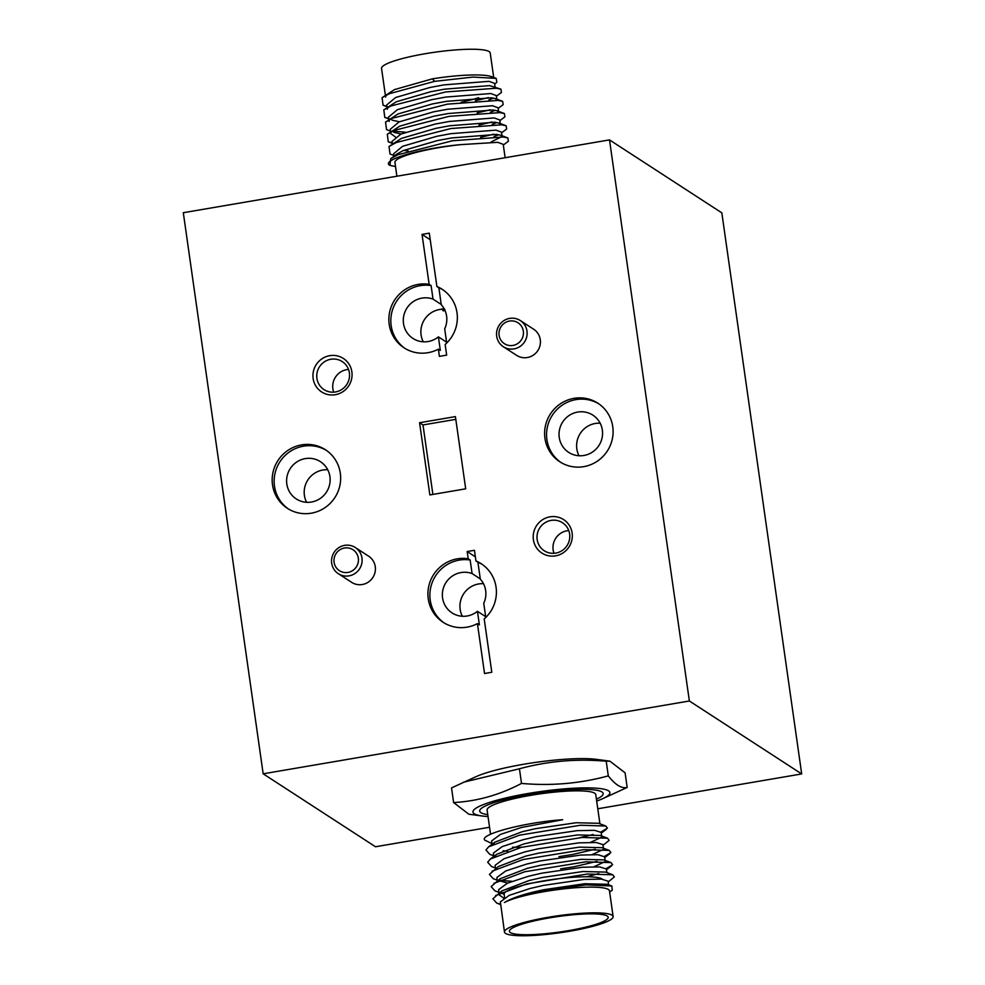 <?xml version="1.0" encoding="UTF-8"?>
<svg xmlns="http://www.w3.org/2000/svg" width="985" height="985" viewBox="0 0 985 985"><rect width="100%" height="100%" fill="white"/><g stroke="black" fill="none" stroke-linecap="round" stroke-linejoin="round"><path stroke-width="1.48" d="M335.282 394.714A19.959 19.404 -57 0 0 351.879 371.887A19.959 19.404 -57 0 0 329.729 355.683A19.959 19.404 -57 0 0 313.131 378.511A19.959 19.404 -57 0 0 335.282 394.714M335.466 391.956A16.708 16.252 -57 0 0 342.251 361.594A16.708 16.252 -57 0 0 317.158 372.355A16.708 16.252 -57 0 0 335.466 391.956M348.505 369.437A16.708 16.252 -57 0 0 333.743 392.153M555.54 555.86A19.959 19.404 -57 0 0 572.125 533.033A19.959 19.404 -57 0 0 549.975 516.829A19.959 19.404 -57 0 0 533.39 539.657A19.959 19.404 -57 0 0 555.54 555.86M555.725 553.102A16.708 16.252 -57 0 0 562.497 522.74A16.708 16.252 -57 0 0 537.404 533.501A16.708 16.252 -57 0 0 555.725 553.102M568.751 530.583A16.708 16.252 -57 0 0 554.001 553.311M577.715 412.062A22.199 21.584 123 0 1 592.896 415.153A22.199 21.584 123 0 1 602.032 438.091A22.199 21.584 123 0 1 583.896 455.476A22.199 21.584 123 0 1 568.714 452.386A22.199 21.584 123 0 1 559.566 429.448A22.199 21.584 123 0 1 577.715 412.062M600.16 423.205A22.199 21.584 -57 0 0 595.297 423.476A22.199 21.584 -57 0 0 579.02 455.76M573.984 398.346A34.918 33.958 123 0 1 597.87 403.21A34.918 33.958 123 0 1 612.251 439.298A34.918 33.958 123 0 1 583.711 466.656A34.918 33.958 123 0 1 559.825 461.793A34.918 33.958 123 0 1 545.456 425.692A34.918 33.958 123 0 1 573.984 398.346M560.81 462.408A34.918 33.958 123 0 1 547.537 426.382A34.918 33.958 123 0 1 575.942 399.614A34.918 33.958 123 0 1 598.843 403.862M305.276 458.604A22.199 21.584 123 0 1 320.457 461.694A22.199 21.584 123 0 1 329.606 484.645A22.199 21.584 123 0 1 311.457 502.03A22.199 21.584 123 0 1 296.276 498.939A22.199 21.584 123 0 1 287.14 475.989A22.199 21.584 123 0 1 305.276 458.604M327.734 469.746A22.199 21.584 -57 0 0 322.858 470.03A22.199 21.584 -57 0 0 306.594 502.301M301.558 444.9A34.918 33.958 123 0 1 325.444 449.763A34.918 33.958 123 0 1 339.813 485.851A34.918 33.958 123 0 1 311.272 513.197A34.918 33.958 123 0 1 287.398 508.334A34.918 33.958 123 0 1 273.017 472.246A34.918 33.958 123 0 1 301.558 444.9M288.383 508.95A34.918 33.958 123 0 1 275.111 472.935A34.918 33.958 123 0 1 303.503 446.168A34.918 33.958 123 0 1 326.404 450.416M344.467 548.017A12.473 12.128 -57 0 0 334.1 562.287A12.473 12.128 -57 0 0 347.939 572.42A12.473 12.128 -57 0 0 358.318 558.15A12.473 12.128 -57 0 0 344.467 548.017M348.986 575.868A15.588 15.157 123 0 1 331.908 557.584A15.588 15.157 123 0 1 355.314 547.537A15.588 15.157 123 0 1 348.986 575.868M338.323 573.689L351.633 582.332A15.588 15.157 -57 0 0 375.039 572.297A15.588 15.157 -57 0 0 368.612 556.18L355.314 547.537M509.479 321.048A12.473 12.128 -57 0 0 499.112 335.319A12.473 12.128 -57 0 0 512.951 345.44A12.473 12.128 -57 0 0 523.331 331.182A12.473 12.128 -57 0 0 509.479 321.048M513.998 348.887A15.588 15.157 123 0 1 496.92 330.603A15.588 15.157 123 0 1 520.326 320.568A15.588 15.157 123 0 1 513.998 348.887M520.326 320.568L533.636 329.212A15.588 15.157 123 0 1 527.307 357.53A15.588 15.157 123 0 1 516.645 355.363L503.335 346.72M446.599 342.201L438.399 336.87L440.32 350.426L438.374 349.158L439.396 356.373L446.661 355.129L445.146 344.479A34.918 33.958 -57 0 0 442.13 289.258A34.918 33.958 -57 0 0 436.897 286.5L438.854 287.768L441.255 304.697A22.199 21.584 123 0 1 444.691 328.818L446.71 343.026M430.236 239.724L422.036 234.393L429.14 284.308A34.918 33.958 -57 0 0 418.243 284.394A34.918 33.958 -57 0 0 389.703 311.752A34.918 33.958 -57 0 0 404.084 347.84A34.918 33.958 -57 0 0 427.958 352.704A34.918 33.958 -57 0 0 438.374 349.158M429.14 284.308L431.098 285.576A34.918 33.958 -57 0 0 420.201 285.662A34.918 33.958 -57 0 0 391.796 312.442A34.918 33.958 -57 0 0 405.069 348.456M485.654 616.647L477.454 611.316L479.387 624.872L477.429 623.604L484.534 673.506L491.798 672.262L484.201 618.925A34.918 33.958 -57 0 0 481.185 563.703A34.918 33.958 -57 0 0 475.952 560.945L477.91 562.213L480.323 579.143A22.199 21.584 123 0 1 483.746 603.263L485.777 617.472M475.373 556.857L467.173 551.538L468.207 558.754A34.918 33.958 -57 0 0 457.299 558.84A34.918 33.958 -57 0 0 428.758 586.198A34.918 33.958 -57 0 0 443.139 622.286A34.918 33.958 -57 0 0 467.025 627.149A34.918 33.958 -57 0 0 477.429 623.604M468.207 558.754L470.153 560.022A34.918 33.958 -57 0 0 459.256 560.108A34.918 33.958 -57 0 0 430.851 586.875A34.918 33.958 -57 0 0 444.124 622.902M444.863 309.278L442.093 309.241A22.199 21.584 -57 0 0 439.544 309.524A22.199 21.584 -57 0 0 432.526 311.999L432.28 312.023M442.093 309.241L443.336 310.903L444.777 310.534L443.792 308.945M483.475 583.699A22.199 21.584 -57 0 0 478.612 583.97A22.199 21.584 -57 0 0 462.334 616.253M477.454 611.316A22.199 21.584 123 0 1 467.21 615.982A22.199 21.584 123 0 1 452.017 612.879A22.199 21.584 123 0 1 442.881 589.941A22.199 21.584 123 0 1 461.029 572.556A22.199 21.584 123 0 1 472.086 573.565L470.153 560.022M438.399 336.87A22.199 21.584 123 0 1 428.143 341.536A22.199 21.584 123 0 1 412.961 338.446A22.199 21.584 123 0 1 403.825 315.495A22.199 21.584 123 0 1 421.962 298.11A22.199 21.584 123 0 1 433.031 299.132L431.098 285.576M431.91 312.356A22.199 21.584 -57 0 0 423.279 341.807M433.031 299.132L441.218 304.451M472.086 573.565L480.286 578.897M597.784 808.771L801.692 773.939L689.365 700.988L263.167 773.804L375.494 846.755L489.557 827.265M263.167 773.804L183.308 212.711L609.506 139.895L721.833 212.858L801.692 773.939M436.897 286.5L429.3 233.162L422.036 234.393M475.952 560.945L474.438 550.295L467.173 551.538M429.854 494.938L465.696 488.819L455.415 416.606L419.573 422.725L429.854 494.938M432.883 494.421L422.996 424.954L419.573 422.725M422.996 424.954L455.809 419.351M442.08 308.859L443.336 310.903M689.365 700.988L609.506 139.895M482.145 564.356A34.918 33.958 -57 0 0 477.91 562.213M443.09 289.91A34.918 33.958 -57 0 0 438.854 287.768M627.174 787.458L625.093 772.819L609.85 761.146L596.344 759.349A69.135 10.773 171.9 0 0 523.121 764.36A69.135 10.773 171.9 0 0 476.715 776.365L451.536 787.901L453.617 802.541C476.986 801.334 499.629 794.957 521.521 783.42C551.181 786.067 580.116 783.555 608.299 775.872C615.293 784.885 621.584 788.739 627.174 787.458L601.995 798.995A69.135 10.773 171.9 0 0 596.06 788.172A69.135 10.773 171.9 0 0 527.283 793.627A69.135 10.773 171.9 0 0 482.354 816.011A69.135 10.773 171.9 0 0 488.031 816.54M609.85 761.146L606.218 761.233C576.557 758.585 547.635 761.109 519.44 768.78L521.521 783.42M596.688 801.076A69.135 10.773 171.9 0 0 601.995 798.995M528.674 794.476A62.363 9.727 -8.1 0 1 590.483 789.539A62.363 9.727 -8.1 0 1 596.417 799.155A62.363 9.727 171.9 0 0 603.177 793.528A62.363 9.727 171.9 0 0 529.228 794.39A62.363 9.727 171.9 0 0 479.695 811.098A62.363 9.727 171.9 0 0 487.76 814.62A62.363 9.727 -8.1 0 1 528.674 794.476M482.354 816.011L468.86 814.226L453.617 802.541M519.44 768.78L463.455 782.213M606.218 761.233L608.299 775.872M504.468 932.019A54.877 8.557 171.9 0 0 569.539 931.268A54.877 8.557 171.9 0 0 613.126 916.555A54.877 8.557 171.9 0 0 548.054 917.318A54.877 8.557 171.9 0 0 504.468 932.019L500.368 901.866L509.196 895.365L530.152 888.47L543.511 885.38L584.105 879.445L601.441 879.1L608.102 881.206L608.607 884.776M504.418 902.519C511.51 898.234 524.673 894.195 543.917 890.428L586.137 884.875L611.845 886.008L607.289 884.284L584.708 883.73L544.114 889.664C525.522 893.493 512.298 897.778 504.418 902.519A54.877 8.557 -8.1 0 1 544.397 891.61A54.877 8.557 -8.1 0 1 609.469 890.859L613.126 916.555M599.927 823.792L595.765 794.587A54.877 8.557 171.9 0 0 530.693 795.338A54.877 8.557 171.9 0 0 487.107 810.052L490.555 834.283M491.983 844.317L491.687 840.882L500.515 834.381L521.471 827.474L562.681 819.729C524.439 822.303 478.87 834.492 484.78 840.143L491.872 843.554M600.985 832.005L607.4 828.151L605.824 826.021L598.609 823.288L576.04 822.746L535.434 828.68L522.087 831.759L494.839 842.175L492.672 844.354M493.768 856.888L493.423 853.072L502.252 846.583L523.207 839.676L536.566 836.585L577.161 830.65L594.497 830.318L601.158 832.411L601.663 835.994M590.52 842.347L601.7 837.176M602.992 845.339L609.136 840.353L607.56 838.21L600.345 835.489L577.776 834.935L537.17 840.87L523.823 843.96L496.575 854.364L494.408 856.556M495.504 869.09L495.16 865.273L503.988 858.772L524.943 851.877L538.303 848.787L578.897 842.852L596.233 842.507L602.894 844.613L603.399 848.183M595.285 849.156L572.408 854.537L558.926 856.642M592.256 854.549L603.436 849.378M604.458 856.396L610.872 852.554L609.296 850.412L602.081 847.691L579.512 847.137L538.906 853.072L525.559 856.15L498.312 866.566L489.41 874.409L493.251 878.706L497.08 880.147M497.191 880.91L496.896 877.475L505.724 870.974L526.679 864.067L540.039 860.988L580.633 855.054L597.969 854.709L604.63 856.815L605.135 860.385M597.021 861.346L574.144 866.738L560.65 868.844M593.992 866.751L605.172 861.567M606.194 868.598L612.608 864.744L611.032 862.614L603.817 859.88L581.236 859.326L540.642 865.273L527.295 868.351L500.048 878.768L491.146 886.611L494.987 890.908L498.816 892.348M498.927 893.112L498.632 889.664L507.46 883.163L528.416 876.268L541.775 873.178L582.369 867.243L599.705 866.911L606.366 869.004L606.871 872.587M598.757 873.547L586.617 876.785M608.201 881.932L614.344 876.945L612.769 874.803L605.553 872.082L582.972 871.528L542.378 877.463L529.031 880.553L501.784 890.957L492.882 898.8L496.723 903.097L500.503 904.168M521.681 847.26L512.434 847.235M503.089 850.757L507.681 851.237M507.694 883.065L498.632 880.565M602.278 879.174A49.89 7.782 171.9 0 0 543.757 880.861A49.89 7.782 171.9 0 0 504.123 894.245L500.368 892.767M499.617 893.149L499.173 894.848L503.803 898.246M549.027 917.946A49.89 7.782 171.9 0 0 509.405 931.317A49.89 7.782 171.9 0 0 568.567 930.64A49.89 7.782 171.9 0 0 608.188 917.257A49.89 7.782 171.9 0 0 549.027 917.946M611.845 886.008L612.276 890.12L609.641 892.065M493.35 843.492L494.138 843.628M580.128 837.595L593.167 834.492M605.824 826.021L580.436 825.245L519.563 835.157L488.671 846.792L485.937 850.018L489.779 854.315L493.608 855.756M495.086 855.682L495.874 855.83M607.56 838.21L582.172 837.447L521.299 847.359L490.407 858.994L487.673 862.207L491.515 866.505L495.344 867.957M609.296 850.412L583.908 849.636L523.035 859.548L492.143 871.196M499.346 880.221L511.991 881.304M611.032 862.614L585.644 861.838L524.771 871.75L493.879 883.385M501.082 892.41L504.603 892.903M612.769 874.803L587.38 874.04L526.507 883.951L495.615 895.587M500.934 89.167L489.619 85.621L444.641 89.155L430.556 91.765L396.253 101.787L383.805 109.877L391.033 105.937L445.639 91.95L496.403 88.219L500.934 89.167L501.427 92.442L496.378 96.234M387.105 107.402L386.748 104.927L395.65 97.503L429.952 87.48L444.038 84.87L489.016 81.336L494.544 83.356L495.061 86.951M494.642 84.045L496.871 82.371L496.181 78.381L491.392 76.621A54.877 8.557 171.9 0 0 432.427 78.837L394.517 89.586L382.069 97.687L389.297 93.735L434.619 81.349L432.427 78.837M385.369 95.213L381.552 68.445A54.877 8.557 -8.1 0 1 425.151 53.732A54.877 8.557 -8.1 0 1 490.222 52.981L493.707 77.47M395.527 166.576L389.925 165.357C379.89 160.407 420.817 148.156 460.808 144.635L497.696 142.32L503.224 144.339L505.133 157.735M460.808 144.635A54.877 8.557 171.9 0 0 438.522 147.701A54.877 8.557 171.9 0 0 394.936 162.414L396.893 176.229M491.022 142.037L502.104 136.435L500.675 135.24L496.563 134.403L451.586 137.949L437.5 140.547L403.197 150.57L396.906 154.042L394.739 156.246M394.049 156.196L393.692 153.709L402.594 146.297L436.897 136.275L450.982 133.665L495.96 130.131L501.488 132.15L502.104 136.435M498.706 134.723L493.941 136.632M500.306 124.676L498.939 123.039L494.827 122.214L449.849 125.748L435.764 128.358L401.461 138.38L389.013 146.469L396.241 142.53L450.847 128.542L501.611 124.812L506.142 125.76L506.635 129.035L501.587 132.827M392.313 143.995L391.956 141.52L400.858 134.095L435.161 124.073L449.246 121.463L494.224 117.929L499.752 119.948L500.368 124.233M496.969 122.522L492.204 124.442M498.57 112.487L497.203 110.837L493.091 110.012L448.113 113.546L434.028 116.156L399.725 126.178L387.277 134.28L394.505 130.328L449.111 116.341L499.875 112.622L504.406 113.558L504.899 116.846L499.851 120.638M390.577 131.805L390.22 129.318L399.122 121.894L433.425 111.871L447.51 109.261L492.488 105.727L498.016 107.759L498.632 112.031M495.233 110.32L490.468 112.241M496.834 100.285L495.467 98.648L491.355 97.81L446.377 101.356L432.292 103.954L397.989 113.977L385.541 122.078L392.769 118.126L447.375 104.151L498.139 100.421L502.67 101.369L503.163 104.644L498.114 108.436M388.841 119.604L388.484 117.117L397.386 109.704L431.689 99.682L445.774 97.072L490.752 93.538L496.28 95.557L496.896 99.842M493.497 98.131L488.732 100.039M403.481 150.446L408.196 150.927M390.836 133.603L395.404 136.977M401.141 133.972L393.754 132.335M389.531 119.653L389.1 121.401M399.405 121.771L392.018 120.145M387.794 107.451L387.364 109.2M496.181 78.381L473.034 77.076L434.619 81.349M389.925 165.357L390.75 158.671L397.977 154.719L452.583 140.744L503.347 137.013L507.878 137.962L508.371 141.237L503.323 145.029M396.229 155.519L395.404 155.384M393.951 155.495L390.023 154.017L389.013 146.469M493.657 134.194L480.606 137.309M394.492 143.317L393.668 143.182M392.153 142.887L388.287 141.815L387.277 134.28M491.921 121.992L478.87 125.107M405.512 132.212L392.756 131.128M390.479 131.103L386.551 129.614L385.541 122.078M490.185 109.791L477.134 112.906M391.02 118.926L390.195 118.791M388.681 118.495L384.815 117.424L383.805 109.877M488.449 97.601L475.398 100.716M386.945 106.294L383.079 105.223L382.069 97.687M478.698 97.687A49.89 7.782 -8.1 0 1 461.214 102.181M386.058 95.262L385.627 97.01M504.123 894.245L504.615 897.729M496.575 854.364L490.407 858.994M494.839 842.175L488.671 846.792M606.255 829.382L601.256 833.138M609.727 853.786L604.728 857.541M611.463 865.975L606.464 869.73M496.723 903.097L500.552 904.55M387.006 106.7L383.079 105.223M388.743 118.902L384.815 117.424M392.215 143.293L388.287 141.815M390.75 158.671L396.906 154.042M507.878 137.962L500.675 135.24M506.142 125.76L498.939 123.039M504.406 113.558L497.203 110.837M502.67 101.369L495.467 98.648"/></g></svg>
